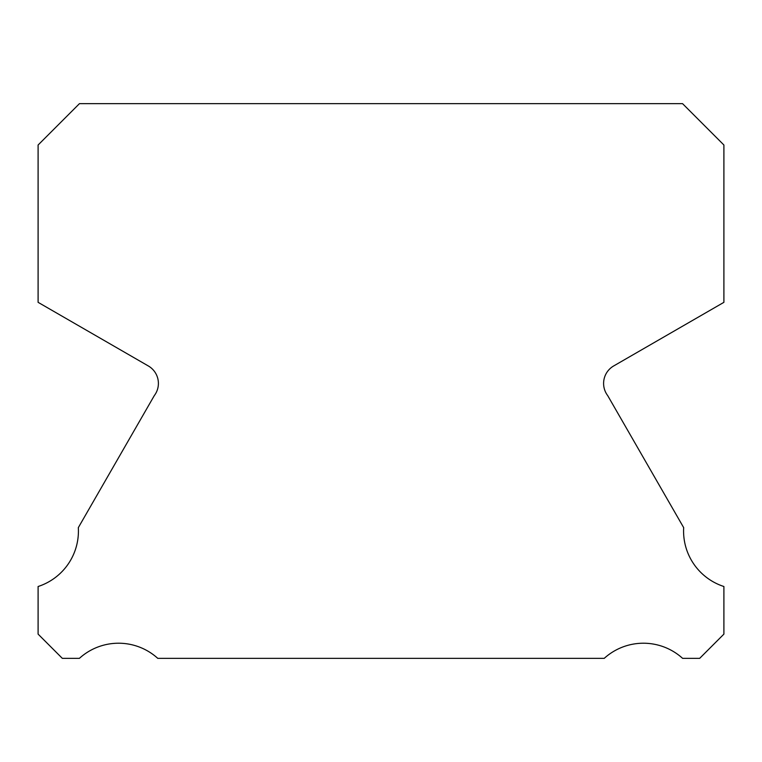<?xml version="1.0" encoding="UTF-8"?>
<svg xmlns="http://www.w3.org/2000/svg" width="762" height="762" viewBox="0 0 762 762"><rect width="100%" height="100%" fill="white"/><g stroke="black" fill="none" stroke-linecap="round" stroke-linejoin="round"><path stroke-width="1.14" d="M723.9 586.511A58.274 58.274 0 0 1 683.676 527.637L607.714 395.63A20.174 20.174 0 0 1 613.772 365.903L723.9 302.333L723.9 145.009L682.552 103.651L79.448 103.651L38.1 145.009L38.1 302.333L148.228 365.903A20.174 20.174 0 0 1 154.286 395.63L78.324 527.637A58.274 58.274 0 0 1 38.1 586.511L38.1 634.117L62.322 658.349L79.4 658.349A58.293 58.293 0 0 1 157.763 658.349L604.237 658.349A58.293 58.293 0 0 1 682.6 658.349L699.678 658.349L723.9 634.117L723.9 586.511"/></g></svg>
